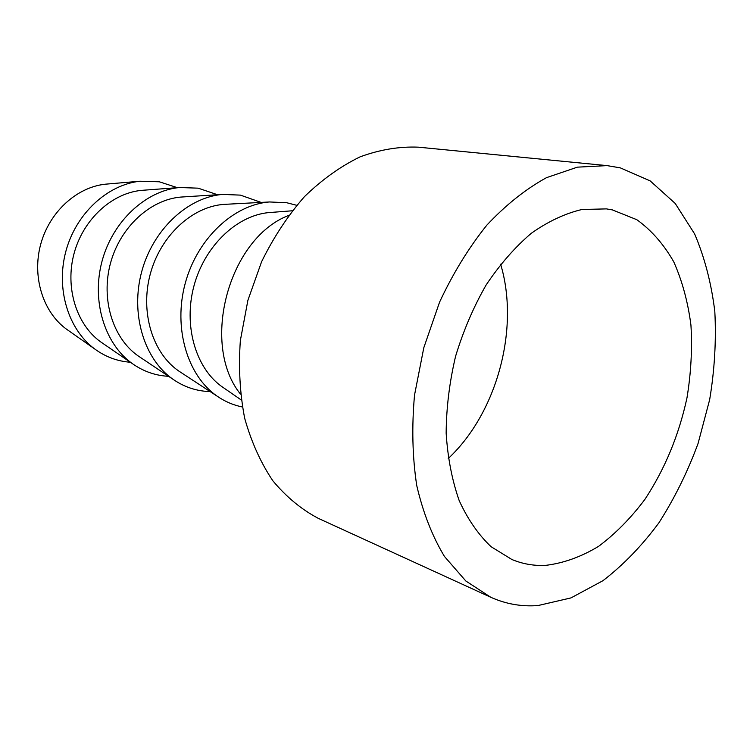 <?xml version="1.0" encoding="UTF-8"?>
<svg xmlns="http://www.w3.org/2000/svg" width="753" height="753" viewBox="0 0 753 753"><rect width="100%" height="100%" fill="white"/><g stroke="black" fill="none" stroke-linecap="round" stroke-linejoin="round"><path stroke-width="1.13" d="M620.312 167.863L650.168 180.889L675.215 203.451L694.624 233.919C704.657 257.507 711.387 283.363 714.813 311.488C716.329 340.375 714.616 369.751 709.674 399.608L698.078 443.461C687.602 471.886 674.547 498.326 658.931 522.78C642.027 545.652 623.371 564.948 602.965 580.685L570.99 597.901L538.019 605.553C521.622 606.805 505.865 604.047 490.758 597.261L465.834 580.996L444.439 556.429C432.231 536.164 422.988 512.501 416.72 485.421C412.399 456.807 411.675 426.678 414.536 395.024L423.807 347.717L439.564 302.16C453.005 273.348 468.771 247.662 486.88 225.1C505.912 204.844 525.801 189.022 546.537 177.642L577.382 167.157L607.097 165.622L620.312 167.863M545.567 565.381C533.924 565.936 522.714 563.988 511.936 559.526L491.069 546.697C478.409 534.686 467.782 519.335 459.208 500.641C452.064 480.282 447.715 457.796 446.153 433.182C446.331 407.815 449.475 382.185 455.584 356.282C463.321 330.812 473.486 307.073 486.08 285.058C499.794 264.557 514.864 247.304 531.27 233.298C548.08 221.448 564.976 213.513 581.956 209.494L606.447 208.892L612.415 209.908L636.85 219.716C651.496 230.286 663.807 244.339 673.775 261.875C682.237 280.973 687.96 302.066 690.943 325.155C692.346 348.921 691.028 373.159 686.981 397.848C678.877 435.272 664.833 469.128 644.869 499.427C630.845 518.12 615.417 533.755 598.597 546.339C581.241 556.844 563.564 563.188 545.567 565.381M130.344 362.24L130.081 362.221C117.242 361.242 105.458 356.828 94.709 348.978C68.297 329.569 55.703 288.841 65.888 251.238C75.968 213.617 107.331 184.739 139.926 181.228L159.325 181.793L177.397 187.685M168.568 376.302L167.222 376.227C154.487 375.342 142.759 371.06 132.02 363.388C104.507 343.632 91.311 300.758 102.088 260.999C112.752 221.213 145.706 190.773 179.421 187.525L198.133 188.165L217.513 194.726M210.143 391.579L207.677 391.475C195.065 390.694 183.403 386.553 172.691 379.06C144.058 358.983 130.278 313.794 141.696 271.673C152.991 229.524 187.619 197.38 222.464 194.415L240.433 195.121L261.131 202.416M242.353 406.968C233.383 405.17 224.996 401.584 217.193 396.2C187.431 375.822 173.077 328.11 185.21 283.41C197.192 238.654 233.581 204.628 269.546 201.964L286.724 202.736L296.71 205.296M240.471 394.12C200.147 344.29 228.724 238.277 288.625 215.462M224.676 388.539L221.26 386.185C195.394 367.285 183.327 325.145 194.001 285.773C204.562 246.372 236.169 216.007 268.03 212.666L272.162 212.346M181.624 372.914L178.734 371.013C152.558 353.082 139.936 312.119 150.289 273.988C160.502 235.821 191.996 206.755 223.641 204.402L227.095 204.223M140.802 357.694L137.968 355.793C112.809 338.144 100.714 299.27 110.475 263.258C120.132 227.227 150.129 199.696 180.748 197.079L184.146 196.862M103.34 343.707L100.573 341.815C76.411 324.458 64.843 287.514 74.076 253.45C83.216 219.358 111.773 193.229 141.385 190.377L144.736 190.123M68.834 330.812L66.132 328.92C42.949 311.874 31.918 276.728 40.662 244.443C49.322 212.139 76.524 187.299 105.138 184.212L108.423 183.93M500.623 264.209C519.928 328.176 497.093 412.917 448.251 458.511M490.758 597.261L318.246 518.328C301.398 509.423 286.262 496.895 272.821 480.753C260.689 462.69 251.314 441.87 244.687 418.301C239.896 393.527 238.447 367.615 240.348 340.563L247.897 300.296L261.602 261.705C273.555 237.355 287.825 215.678 304.428 196.674C321.992 179.628 340.563 166.338 360.141 156.822C379.87 149.621 399.25 146.402 418.291 147.164L607.097 165.622M221.26 386.185L241.233 399.975M268.03 212.666L292.23 210.784M178.734 371.013L217.193 396.2M223.641 204.402L269.546 201.964M137.968 355.793L172.691 379.06M180.748 197.079L222.464 194.415M100.573 341.815L132.02 363.388M141.385 190.377L179.421 187.525M66.132 328.92L94.709 348.978M105.138 184.212L139.926 181.228"/></g></svg>
